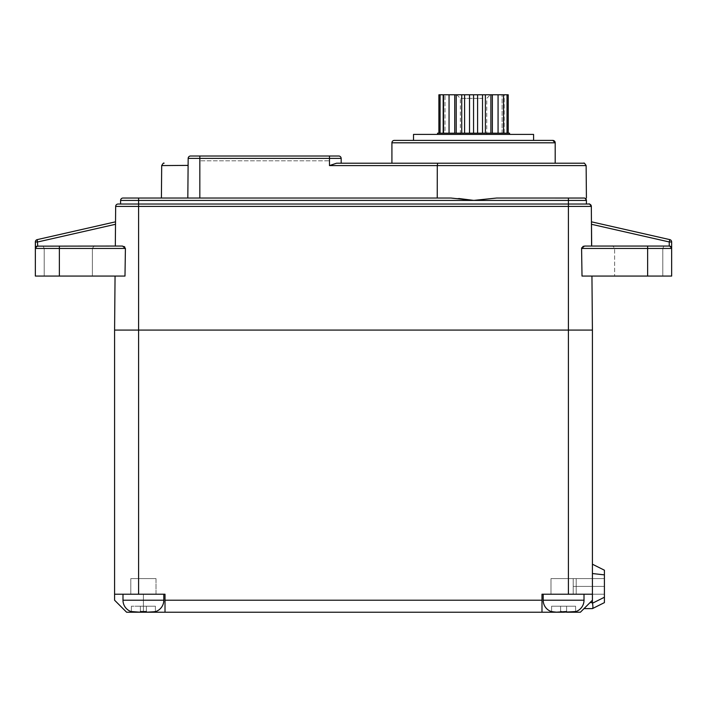 <?xml version="1.0" encoding="UTF-8"?>
<svg xmlns="http://www.w3.org/2000/svg" width="707" height="707" viewBox="0 0 707 707"><rect width="100%" height="100%" fill="white"/><g stroke="black" fill="none" stroke-linecap="round" stroke-linejoin="round"><path stroke-width="0.53" stroke-dasharray="3.54 2.65" d="M507.034 133.199L473.557 133.199L507.034 133.199L507.034 94.782L504.188 94.782L507.034 94.782L504.188 94.782L504.188 133.199L508.218 133.199L504.188 133.199L504.188 94.782L508.218 94.782M509.57 133.199L437.536 133.199M473.557 133.199L464.587 133.199L473.557 133.199L473.557 94.782L507.034 94.782M461.733 133.199L456.227 133.199L461.733 133.199L461.733 94.782L438.897 94.782M454.751 133.199L449.051 133.199L454.751 133.199L454.751 94.782M449.042 133.199L443.536 133.199L449.042 133.199L449.042 94.782L449.051 133.199M445.012 133.199L440.072 133.199L445.012 133.199L445.012 94.782L445.012 133.199M442.927 133.199L438.897 133.199L442.927 133.199L442.927 94.782L442.927 133.199M499.027 134.401L437.536 134.401L499.027 134.401M533.582 134.401L413.524 134.401M482.899 134.401L460.354 134.401L482.899 134.401M413.524 140.401L533.582 140.401M552.794 140.401L394.32 140.401M391.917 163.211L555.198 163.211M336.559 163.211L341.181 163.211L341.154 158.386L329.489 158.386L329.489 165.588L437.288 165.588L437.686 163.211L336.559 163.211L329.489 165.588M586.13 165.588L437.288 165.588L437.244 198.031L199.825 198.031L199.825 158.386L329.489 158.386L329.489 156.008L190.572 156.008A2.404 2.404 0 0 0 188.168 158.386L188.124 163.211M329.489 156.008L329.489 160.807L199.825 160.807L329.489 160.807L329.489 156.008L199.825 156.008L199.825 160.807L199.825 156.008M585.564 198.596L586.403 200.231M586.412 200.346L586.412 200.426A2.404 2.404 -90 0 0 584.009 198.031L496.712 198.031L473.557 200.417L568.401 200.426L568.401 204.031L586.412 204.031L586.412 200.426A2.404 2.404 -90 0 0 584.009 198.031C584.159 197.368 584.963 198.163 586.412 200.426L568.401 200.426L568.401 198.031M450.907 198.031L458.737 198.499M437.244 198.031L450.403 198.031M35.483 247.671L35.35 276.066L35.35 248.449L37.754 246.054L115.321 246.054L115.665 206.409A2.404 2.404 90 0 1 118.069 204.031L568.401 204.031L568.401 330.089L592.413 330.089L592.413 594.216L563.603 594.216L592.413 594.216L592.413 600.216L592.413 573.545L592.413 602.62L590.009 602.62L592.413 600.216L580.403 612.218L165.014 612.218L165.014 594.216L114.587 594.216L114.587 600.216L126.597 612.218L143.397 612.218L143.397 594.216L165.014 594.216L165.014 612.218L143.397 612.218M161.408 198.031L187.823 198.031M115.665 206.409L138.599 206.409L138.599 198.031L122.991 198.031M588.931 204.031L568.401 204.031M592.413 564.204L592.413 573.545L592.413 564.204L604.414 570.204M124.821 247.079L125.413 248.449L124.989 276.066L115.055 276.066L114.587 330.089L568.401 330.089L568.401 594.216L592.413 594.216M165.014 612.218L165.014 594.216L114.587 594.216L143.397 594.216L143.397 611.67M165.014 600.216L541.986 600.216L541.986 612.218L541.986 600.216M568.401 594.216L541.986 594.216L541.986 612.218M114.587 330.089L114.587 594.216M163.812 594.216L122.991 594.216L163.812 594.216L122.991 594.216L163.812 594.216L163.812 600.216L122.991 600.216L122.991 594.216M553.714 612.068L560.598 612.218L560.598 611.546L560.598 612.218L551.593 611.546L555.746 612.218L566.599 611.546L560.598 611.546L560.598 606.217L566.599 606.217L566.599 612.218L566.599 606.217L560.598 606.217L560.598 612.218L555.746 612.218L560.598 612.218L560.598 606.217L551.593 606.217L551.593 611.546L553.643 612.059M584.009 594.216L543.188 594.216L584.009 594.216L543.188 594.216L584.009 594.216L584.009 600.216A12.001 12.001 90 0 1 575.604 611.67L575.604 606.217L566.599 606.217L566.599 612.218L575.604 611.546L566.599 612.218L571.45 612.218L566.599 612.218L566.599 606.217L566.599 612.218L572.29 612.2M163.812 600.216L122.991 600.216L163.812 600.216A12.001 12.001 90 0 1 155.407 611.67L155.407 606.217L131.396 606.217L140.401 606.217L131.396 606.217L140.401 606.217L140.401 612.218L131.396 611.67L140.401 612.218L140.401 611.546L140.401 612.218L135.55 612.218L140.401 612.218L135.55 612.218L140.401 612.218L140.401 611.546L146.402 611.546L140.401 611.546L140.401 606.217L146.402 606.217L146.402 612.218L155.407 611.546L146.402 612.218L146.402 606.217L140.401 606.217L140.401 612.218L133.517 612.068M541.986 594.216L563.603 594.216L541.986 594.216M592.66 608.391L604.414 602.62M592.413 602.62L592.475 603.221L604.414 597.247L604.414 574.871L592.413 573.545M573.2 578.609L604.414 578.609L573.2 578.609L604.414 578.609L604.414 594.216L604.414 586.412L604.414 594.216L604.414 586.412L604.414 594.216L573.2 594.216L573.2 578.609L573.2 586.412L604.414 586.412L604.414 578.609L604.414 586.412L604.414 578.609L604.414 586.412L573.2 586.412L573.2 578.609L573.2 594.216L573.2 578.609L573.2 594.216L573.2 586.412L573.2 594.216L604.414 594.216L573.2 594.216M592.793 605.201L592.793 608.029M573.2 586.412L604.414 586.412L573.2 586.412M122.991 600.216A12.001 12.001 -90 0 0 131.396 611.67M140.401 612.218L140.401 606.217L140.401 611.546L140.401 606.217L140.401 611.546L140.401 606.217L146.402 606.217L146.402 612.218L151.254 612.218L146.402 612.218L146.402 606.217L146.402 612.218L152.093 612.2M155.407 611.67L155.407 606.217L155.407 611.67M131.396 611.546L131.396 606.217L131.396 611.546L131.396 606.217L131.396 611.546L133.446 612.059M146.402 612.218L146.402 606.217L155.407 606.217L146.402 606.217L155.407 606.217L155.407 611.546M584.009 600.216L543.188 600.216L584.009 600.216L543.188 600.216L543.188 594.216M543.188 600.216A12.001 12.001 -90 0 0 551.593 611.67M575.604 611.67L575.604 606.217L575.604 611.67M551.593 611.546L551.593 606.217L551.593 611.546L551.593 606.217L560.598 606.217L551.593 606.217L560.598 606.217L560.598 611.546L560.598 606.217L575.604 606.217L575.604 611.546M561.482 611.608L564.221 611.661M566.599 612.218L566.599 606.217L575.604 606.217L566.599 606.217L566.599 611.546L566.599 606.217L560.598 606.217L560.598 612.218M141.285 611.608L144.025 611.661M115.4 246.054L123.292 246.169M123.425 246.204L124.185 246.557M591.945 276.066L671.65 276.066L671.65 248.431L671.65 276.066L662.786 276.066L662.786 248.449L663.908 246.054L662.786 248.449L663.908 246.054L669.246 246.054L671.65 248.449L669.246 246.054L591.679 246.054L591.335 206.409L138.599 206.409L138.599 594.216M591.6 246.054L583.673 246.177M581.711 247.795L582.851 246.54M582.011 276.066L581.587 248.449L647.639 248.449L647.639 276.066L671.65 276.066L614.622 276.066L662.786 276.066L614.622 276.066L614.622 248.449L662.786 248.449L662.786 276.066L671.65 276.066L671.641 248.298M591.467 221.821L591.485 224.287L669.246 241.962L671.65 241.962A2.404 2.404 0 0 0 669.785 239.62L669.396 246.054M591.679 246.054L591.485 224.287M663.908 246.054L662.786 248.449L662.786 276.066L662.786 248.449L671.65 248.449L671.65 276.066L671.65 248.449L670.943 246.752L671.65 248.449L647.639 248.449L647.639 246.054L612.218 246.054L669.246 246.054L671.65 248.449A2.404 2.404 -90 0 0 669.246 246.054L670.89 246.699L669.591 246.071M671.57 247.83L671.155 246.99M115.533 222.166L115.524 222.944M115.321 246.054L115.515 224.287L37.754 241.962L37.215 239.62A2.404 2.404 0 0 0 35.35 241.962L37.754 241.962L37.754 246.054L35.35 248.449L35.35 276.066L44.214 276.066L44.214 248.449L43.092 246.054L44.214 248.449L44.214 276.066L35.35 276.066L92.378 276.066L35.35 276.066L35.35 248.449L35.35 276.066L92.378 276.066L92.378 248.449L44.214 248.449L43.092 246.054L44.214 248.449L44.214 276.066L44.214 248.449L92.378 248.449L35.35 248.449L92.378 248.449C93.792 246.204 94.588 245.4 94.782 246.054C94.588 245.4 93.792 246.204 92.378 248.449L92.378 276.066M35.792 247.07L35.456 247.733L35.792 247.07M37.71 246.054L35.739 247.141M124.989 276.066L59.361 276.066L59.361 248.449L125.413 248.449M37.754 246.054A2.404 2.404 90 0 0 35.35 248.449L37.754 246.054M473.557 200.417L120.588 200.426L120.588 204.031M482.899 98.379L460.354 98.379L482.899 98.379M469.528 133.199L469.528 94.782L461.733 94.782M469.528 94.782L473.557 94.782M485.444 94.782L490.366 94.782L486.761 98.379L486.761 134.401M502.103 133.199L502.103 94.782L502.103 133.199M440.072 133.199L440.072 94.782M443.536 133.199L443.536 94.782M456.227 133.199L456.227 94.782M464.587 133.199L464.587 94.782M477.587 133.199L477.587 94.782M482.528 133.199L482.528 94.782M485.382 133.199L485.382 94.782M490.888 133.199L490.888 94.782M492.364 133.199L492.364 94.782M498.064 133.199L498.064 94.782L498.073 133.199M503.578 133.199L503.578 94.782M156.008 578.609L130.795 578.609L156.008 578.609L156.008 594.216L130.795 594.216L130.795 578.609L156.008 578.609L130.795 578.609L130.795 594.216L156.008 594.216L130.795 594.216L156.008 594.216L156.008 578.609M576.205 594.216L550.992 594.216L576.205 594.216L550.992 594.216L550.992 578.609L576.205 578.609L550.992 578.609L576.205 578.609L576.205 594.216L576.205 578.609L550.992 578.609L550.992 594.216L576.205 594.216L576.205 578.609L576.205 594.216M391.917 142.805L555.198 142.805M563.603 611.67L563.603 612.218M670.749 246.575L671.65 248.449L614.622 248.449C613.19 246.195 612.395 245.391 612.218 246.054C612.395 245.391 613.19 246.195 614.622 248.449L614.622 276.066M647.639 248.449L614.622 248.449M35.35 248.449L59.361 248.449L59.361 246.054M199.825 158.386L188.168 158.386M161.691 165.588L188.106 165.588M589.788 204.19L589.284 204.058M456.749 94.782L460.354 98.379L460.354 134.401M130.795 594.216L130.795 578.609M550.992 594.216L550.992 578.609L550.992 594.216"/><path stroke-width="1.06" d="M477.587 133.199L477.587 94.782L508.218 94.782L508.218 133.199M437.536 134.401L437.536 133.199L509.57 133.199L509.57 134.401M413.524 134.401L533.582 134.401L533.582 140.401L413.524 140.401L413.524 134.401M394.32 140.401L552.794 140.401A2.404 2.404 90 0 1 555.198 142.805L555.198 163.211L391.917 163.211L391.917 142.805A2.404 2.404 -90 0 1 394.32 140.401M188.124 163.211C156.512 163.211 156.512 163.211 188.124 163.211L187.823 198.031L199.825 198.031L187.823 198.031L188.168 158.386L341.181 158.386L341.189 163.211L336.559 163.211L583.726 163.211L437.686 163.211L437.288 165.588L329.489 165.588L329.489 156.008L338.75 156.008L199.825 156.008L329.489 156.008M190.572 156.008A2.404 2.404 -90 0 0 188.168 158.386A2.404 2.404 -90 0 1 190.572 156.008L199.825 156.008L199.825 158.386L199.825 156.008M341.145 158.386A2.404 2.404 0 0 0 338.75 156.008A2.404 2.404 90 0 1 341.145 158.386A2.404 2.404 90 0 0 338.75 156.008M336.559 163.211L329.489 165.588M586.412 200.346L586.412 200.426A2.404 2.404 0 0 0 584.009 198.031L496.712 198.031L584.344 198.048M585.113 198.296L585.564 198.596M586.403 200.231L585.104 198.296M584.088 198.031L584.009 198.031A2.404 2.404 0 0 1 586.412 200.426L586.412 204.031L138.599 204.031L568.401 204.031L138.599 204.031L138.599 330.089L568.401 330.089L568.401 206.409L591.335 206.409A2.404 2.404 -90 0 0 588.931 204.031A2.404 2.404 -90 0 1 591.335 206.409L591.6 246.054M458.737 198.499L473.778 200.39M584.009 198.031L496.712 198.031L473.557 200.417L450.907 198.031M450.403 198.031L138.599 198.031L450.403 198.031L437.244 198.031L437.288 165.588L586.13 165.588C584.742 163.37 583.947 162.583 583.726 163.211M199.825 158.386L199.825 198.031L437.244 198.031M187.823 198.031L161.408 198.031L161.691 165.588C162.937 163.423 163.732 162.628 164.095 163.211M120.588 204.031L120.588 200.426A2.404 2.404 90 0 1 122.991 198.031A2.404 2.404 90 0 0 120.588 200.426A2.404 2.404 90 0 1 122.991 198.031L138.599 198.031L138.599 204.031L118.069 204.031A2.404 2.404 0 0 0 115.665 206.409L568.401 206.409L568.401 204.031L588.931 204.031A2.404 2.404 -90 0 1 591.335 206.409C589.894 204.173 589.099 203.377 588.931 204.031L589.284 204.058M541.986 600.216L165.014 600.216L165.014 612.218L541.986 612.218L541.986 594.216L568.401 594.216L568.401 330.089L592.413 330.089L592.413 594.216L568.401 594.216M143.397 611.67L143.397 612.218L126.597 612.218L114.587 600.216L114.587 330.089L138.599 330.089L138.599 594.216L165.014 594.216L165.014 600.216M592.413 594.216L592.413 600.216L580.403 612.218L571.45 612.218L575.604 611.546L563.603 612.218L563.603 611.67M138.599 594.216L114.587 594.216M541.986 612.218L555.746 612.218L551.601 611.546M571.45 612.218L566.599 612.218L566.599 611.546L555.746 612.218L563.603 612.218M143.397 612.218L146.402 612.218L146.402 611.546L140.401 611.546L140.401 612.218L131.405 611.546M163.812 594.216L163.812 600.216A12.001 12.001 90 0 1 155.407 611.67L146.402 612.218L165.014 612.218M584.009 608.621L590.009 602.62L584.009 608.621L592.413 608.621L584.009 608.621M592.413 600.216L590.009 602.62L592.413 602.62L592.413 600.216M604.414 602.62L604.414 597.247L604.414 602.62L592.475 608.586C593.049 608.073 593.049 606.279 592.475 603.221L592.793 605.201M592.413 602.62L592.475 603.221L604.414 597.247L604.414 570.204L604.414 574.871L592.413 573.545M604.414 594.216L604.414 578.609M592.413 564.204L604.414 570.204M584.009 594.216L584.009 600.216A12.001 12.001 90 0 1 575.604 611.67L575.604 611.546M551.593 611.67A12.001 12.001 -90 0 1 543.188 600.216L543.188 594.216M560.598 612.218L560.598 611.546L561.482 611.608M564.221 611.661L566.599 611.546L566.599 612.218M131.396 611.67A12.001 12.001 -90 0 1 122.991 600.216L122.991 594.216M151.254 612.218L155.407 611.546M140.401 612.218L140.401 611.546L141.285 611.608M144.025 611.661L146.402 611.546L146.402 612.218M92.378 276.066L59.361 276.066L124.989 276.066L125.413 248.449L122.497 246.054L115.321 246.054L115.665 206.409A2.404 2.404 0 0 1 118.069 204.031M124.989 276.066L115.055 276.066L114.587 330.089M124.185 246.557L124.847 247.097M35.483 247.671L35.35 241.962A2.404 2.404 0 0 1 37.215 239.62L37.754 246.054L37.047 246.16L115.4 246.054M614.622 276.066L671.65 276.066L671.65 248.449A2.404 2.404 -90 0 0 669.246 246.054L584.503 246.054L612.227 246.054L584.503 246.054L581.587 248.404M581.587 248.325L581.711 247.795M582.851 246.54L583.514 246.222M592.413 330.089L591.945 276.066L592.413 330.089M582.011 276.066L647.639 276.066L647.639 248.449L581.587 248.449L582.011 276.066L591.945 276.066M591.679 246.054L591.467 221.821L669.785 239.62L591.467 221.821M671.65 241.962L671.65 248.431L671.65 241.962L669.246 241.962L669.785 239.62A2.404 2.404 0 0 1 671.65 241.962M670.704 246.54L671.155 246.99M671.65 248.449L647.639 248.449L647.639 246.054L613.782 246.054L663.908 246.054M671.641 248.298L671.57 247.83M115.321 246.054L115.515 224.287L37.754 241.962L35.35 241.962L35.35 248.449A2.404 2.404 0 0 1 37.754 246.054L35.739 247.141M115.524 222.944L115.533 222.166M37.215 239.62L115.533 221.821L37.215 239.62M35.35 276.066L59.361 276.066L59.361 248.449L35.35 248.449L35.35 276.066M161.691 165.588L188.106 165.385M490.366 94.782L485.444 94.782M477.587 94.782L438.897 94.782L438.897 133.199M507.034 133.199L507.034 94.782M503.578 133.199L503.578 94.782M498.073 133.199L498.073 94.782L498.064 133.199M492.364 133.199L492.364 94.782M490.888 133.199L490.888 94.782M485.382 133.199L485.382 94.782M482.528 133.199L482.528 94.782M473.557 133.199L473.557 94.782M469.528 133.199L469.528 94.782M464.587 133.199L464.587 94.782M461.733 133.199L461.733 94.782M456.227 133.199L456.227 94.782M454.751 133.199L454.751 94.782M449.051 133.199L449.051 94.782L449.042 133.199M443.536 133.199L443.536 94.782M440.072 133.199L440.072 94.782M552.794 140.401L555.198 142.805L391.917 142.805M568.401 204.031L568.401 200.426L120.588 200.426M586.412 200.426L568.401 200.426L568.401 198.031M543.188 600.216L584.009 600.216M122.991 600.216L163.812 600.216M591.485 224.287L669.246 241.962L669.246 246.054M614.622 248.449L647.639 248.449M125.413 248.449L59.361 248.449L59.361 246.054M586.13 165.588L586.412 198.031"/></g></svg>
